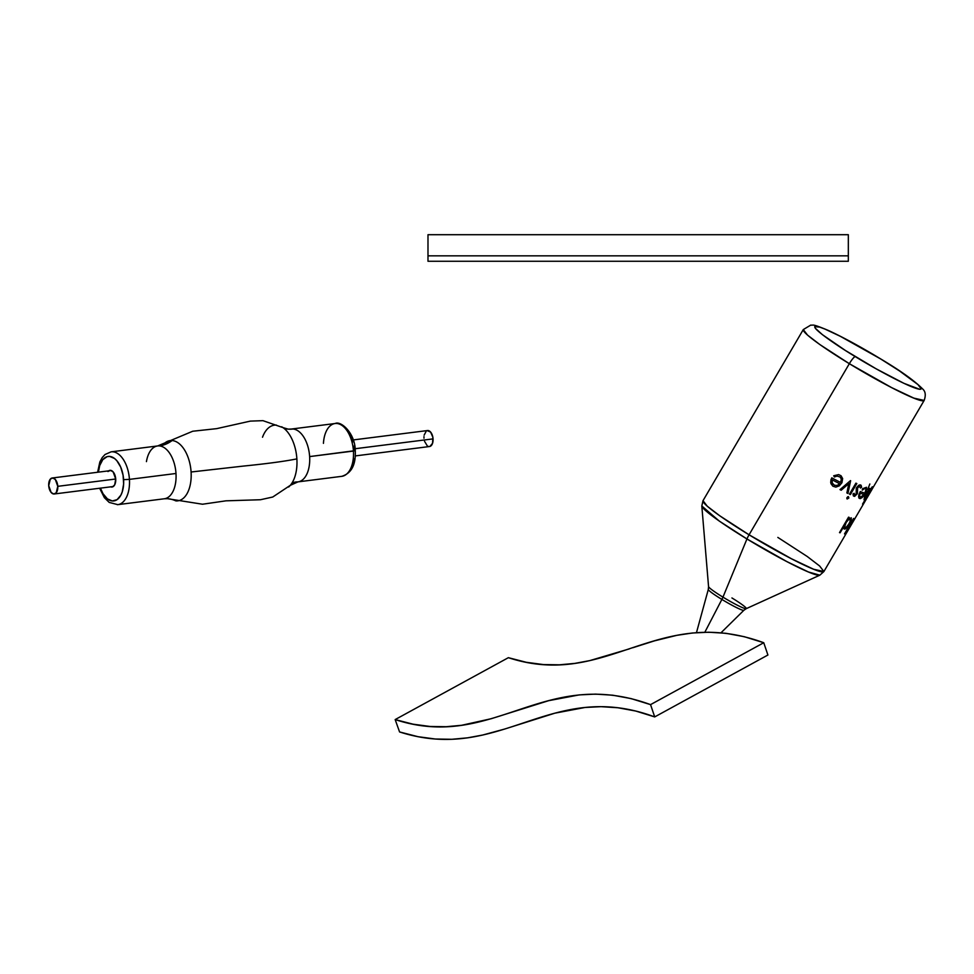 <?xml version="1.0" encoding="UTF-8"?>
<svg xmlns="http://www.w3.org/2000/svg" width="974" height="974" viewBox="0 0 974 974"><rect width="100%" height="100%" fill="white"/><g stroke="black" fill="none" stroke-linecap="round" stroke-linejoin="round"><path stroke-width="1.46" d="M848.33 255.845L427.988 255.833L427.988 261.263L848.33 261.263L848.33 255.833L427.988 255.833L427.988 234.71L848.33 234.71L848.33 261.263L427.988 261.263L427.988 255.833M777.836 537.417L807.276 556.519L819.645 566.004L823.894 571.531L813.57 569.23L791.412 558.735L749.067 534.799L849.34 363.692A8.413 1.558 -58.7 0 1 855.306 356.63C839.661 347.365 807.556 325.84 816.224 326.266C826.293 327.544 865.996 349.763 880.618 358.931L840.331 336.31L825.002 329.102L819.682 327.094L814.751 326.643L815.311 328.226L822.421 334.679L845.456 350.506L876.064 368.769L903.945 383.342L919.699 389.283L921.173 388.906L918.007 384.62L899.452 370.899L880.618 358.931A8.413 1.558 -58.7 0 1 880.764 358.98A8.413 1.558 -58.7 0 1 880.861 359.077A8.413 1.558 121.3 0 0 880.764 358.98A8.413 1.558 121.3 0 0 880.618 358.931C896.263 368.196 928.356 389.71 919.699 389.283C909.619 388.005 869.928 365.798 855.306 356.63A8.413 1.558 121.3 0 0 849.34 363.692L891.685 387.64L913.856 398.123L924.168 400.424A70.055 6.258 -149.6 0 1 849.34 363.692L749.067 534.799A8.413 1.558 121.3 0 0 746.948 538.963L787.004 561.669L808.493 572.006L819.84 575.171A68.533 6.112 -149.6 0 1 746.948 538.963A68.533 6.112 -149.6 0 1 701.816 505.993L719.153 520.98L746.948 538.963L722.964 597.135A8.413 1.558 -58.7 0 1 721.88 599.424A20.624 1.838 -149.6 0 1 708.341 589.355M708.585 586.506A21.854 1.948 30.4 0 0 722.964 597.135L746.948 538.963A8.413 1.558 -58.7 0 1 749.067 534.799A70.055 6.258 30.4 0 0 823.894 571.531L851.373 524.633A70.055 6.258 -149.6 0 1 850.752 524.998A70.055 6.258 30.4 0 0 851.373 524.633A70.055 6.258 -149.6 0 0 851.446 524.414M866.276 499.078L924.168 400.424C925.982 395.274 925.507 391.487 922.731 389.04C914.744 380.907 900.743 370.875 880.752 358.968C860.517 346.72 842.985 337.187 828.156 330.369C810.538 322.991 813.85 325.693 810.782 325.085L803.282 329.577L807.531 335.105L819.901 344.589L849.34 363.692A70.055 6.258 -149.6 0 1 803.282 329.577L703.009 500.685A70.055 6.258 30.4 0 0 749.067 534.799L719.628 515.696L707.258 506.212L703.009 500.685L701.816 505.993L708.561 586.616A21.854 1.948 30.4 0 0 722.964 597.135A21.854 1.948 30.4 0 0 746.206 608.677L743.88 610.272A20.624 1.838 -149.6 0 1 721.88 599.424L704.847 632.236L721.88 599.424A20.624 1.838 -149.6 0 1 708.305 589.428L696.471 632.65M872.071 489.265L872.461 488.473A70.055 6.258 -149.6 0 1 872.314 488.546L863.268 503.984A70.055 6.258 30.4 0 0 863.414 503.911L867.262 497.349L863.414 503.911A70.055 6.258 -149.6 0 1 863.268 503.984L872.314 488.546A70.055 6.258 30.4 0 0 872.461 488.473L867.055 497.787M843.959 526.228L840.112 532.802A70.055 6.258 -149.6 0 1 839.503 532.595L848.549 517.157A70.055 6.258 30.4 0 0 849.158 517.364L848.037 519.264L851.288 517.815L851.215 520.652L848.22 526.07L844.409 529.113L843.959 526.228L843.995 528.833L845.432 528.919L848.22 526.07L851.215 520.652L851.288 517.815L848.037 519.264L849.158 517.364A70.055 6.258 -149.6 0 1 848.549 517.157L839.503 532.595A70.055 6.258 30.4 0 0 840.112 532.802L843.959 526.228M851.313 523.683A70.055 6.258 30.4 0 0 852.165 523.282A70.055 6.258 -149.6 0 1 851.313 523.683L851.313 523.683M850.728 524.694L850.192 525.692L850.728 524.694M849.693 526.63L850.192 525.692L849.693 526.63M848.865 528.371L848.597 529.028L848.865 528.371M855.135 518.217L854.454 519.288M844.519 533.898L853.565 518.46A70.055 6.258 30.4 0 0 853.881 518.485L844.835 533.922A70.055 6.258 -149.6 0 1 844.519 533.898A70.055 6.258 30.4 0 0 844.835 533.922L853.881 518.485A70.055 6.258 -149.6 0 1 853.565 518.46L844.519 533.898M869.271 492.637L871.596 488.656A70.055 6.258 30.4 0 0 871.852 488.644L862.806 504.082A70.055 6.258 -149.6 0 1 862.55 504.094L866.373 497.58L864.072 499.784L864.498 496.923L869.392 488.351A70.055 6.258 30.4 0 0 869.831 488.449L864.802 498.396L869.271 492.637L865.983 497.665L865.009 498.432L864.717 497.824L869.831 488.449A70.055 6.258 -149.6 0 1 869.392 488.351L864.498 496.923L864.072 499.784L866.373 497.58L862.55 504.094A70.055 6.258 30.4 0 0 862.806 504.082L871.852 488.644A70.055 6.258 -149.6 0 1 871.596 488.656L869.271 492.637M860.261 491.529A70.055 6.258 30.4 0 0 864.875 493.161L866.069 489.07L864.79 488.522L862.221 490.153L862.574 488.704L866.495 487.28L866.361 491.359L862.173 497.519L860.188 498.627L859.044 498.225L858.751 495.121L860.261 491.529L858.569 496.703L859.044 498.225L860.188 498.627L863.293 496.338L866.361 491.359L866.495 487.28L862.574 488.704L862.221 490.153L864.79 488.522L866.069 489.07L864.875 493.161A70.055 6.258 -149.6 0 1 860.261 491.529M857.412 493.66L854.612 496.387L853.407 495.973L852.981 493.988L854.125 493.307L854.624 494.962L855.963 494.378L856.706 492.759L856.499 487.755L858.678 485.283L860.639 484.991L861.6 487.243L860.492 488.047L859.372 486.294L857.376 488.193L857.412 493.66L857.644 487.621L859.372 486.294L860.492 488.047L861.6 487.243L861.113 485.308L859.75 484.882L856.304 488.218L856.17 494.122L854.807 495.011L854.125 493.307L852.981 493.988L853.407 495.973L854.612 496.387L857.412 493.66M848.391 496.618L848.865 497.97L847.21 498.992L846.82 497.921L847.782 496.728L846.93 498.773L848.865 497.97L848.391 496.618M849.45 494.147L855.903 483.153A70.055 6.258 30.4 0 0 856.828 483.567L850.387 494.573A70.055 6.258 -149.6 0 1 849.45 494.147A70.055 6.258 30.4 0 0 850.387 494.573L856.828 483.567A70.055 6.258 -149.6 0 1 855.903 483.153L849.45 494.147M840.002 489.63L850.485 480.608A70.055 6.258 30.4 0 0 850.631 480.681L847.952 493.453A70.055 6.258 -149.6 0 1 846.881 492.954L848.804 483.64L841.195 490.226A70.055 6.258 -149.6 0 1 840.002 489.63A70.055 6.258 30.4 0 0 841.195 490.226L848.804 483.64L846.881 492.954A70.055 6.258 30.4 0 0 847.952 493.453L850.631 480.681A70.055 6.258 -149.6 0 1 850.485 480.608L840.002 489.63M831.784 477.844A70.055 6.258 30.4 0 0 840.623 482.447L841.317 479.062L840.136 477.017L837.019 476.079L834.45 476.98L833.707 475.762L838.626 474.606L841.049 475.75L842.656 478.575L841.926 482.727L839.345 485.831L835.838 487.122L832.867 486.196L830.919 483.615L830.871 479.999L831.784 477.844L830.652 482.252L832.867 486.196L835.838 487.122L839.345 485.831L841.926 482.727L842.656 478.575L841.049 475.75L838.626 474.606L833.707 475.762L834.45 476.98L837.019 476.079L840.136 477.017L841.317 479.062L840.623 482.447A70.055 6.258 -149.6 0 1 831.784 477.844M834.499 485.308L832.21 482.994L832.246 479.865A70.055 6.258 30.4 0 0 839.71 483.737L837.25 485.405L834.499 485.308L837.25 485.405L839.71 483.737A70.055 6.258 -149.6 0 1 832.246 479.865L832.21 482.994L834.499 485.308M860.517 497.239L859.543 495.851L860.188 493.161A70.055 6.258 30.4 0 0 864.023 494.488L860.517 497.239L864.023 494.488A70.055 6.258 -149.6 0 1 860.188 493.161L859.543 495.851L860.517 497.239M866.982 497.982L871.998 489.435M871.328 489.837L872.753 488.169M869.405 492.881L870.062 491.773M868.138 495.133L868.747 494.013M869.161 491.127L872.314 486.757M869.843 483.993L867.688 489.472M850.436 519.142L848.317 519.921L846.211 522.405L844.677 526.143L845.042 527.701L847.66 526.094L850.631 520.627L850.436 519.142L849.718 522.941L845.992 527.616L844.641 526.776L846.211 522.405L848.317 519.921L850.436 519.142M852.7 522.259L852.238 523.038M854.21 519.775L853.553 520.846M849.365 528.03L850.752 524.998L849.365 528.03M850.241 526.544L849.803 527.311M743.819 610.321A20.624 1.838 -149.6 0 1 721.88 599.424A8.413 1.558 121.3 0 0 722.964 597.135A21.854 1.948 30.4 0 0 746.133 608.701A21.854 1.948 30.4 0 0 731.937 597.951M632.893 647.71L654.504 640.843L676.845 635.328L692.429 633.003L708.743 632.211L725.959 633.307L744.246 636.692L763.75 642.73L767.914 655.015L654.711 716.913L767.914 655.015L763.75 642.73L650.547 704.628L654.711 716.913C550.298 678.123 501.099 764.395 399.571 731.949L395.164 719.579L508.367 657.681C607.179 689.957 656.391 603.515 763.75 642.73L650.547 704.628C543.188 665.425 493.964 751.855 395.164 719.579L508.367 657.681L526.301 662.296L543.261 664.56L559.38 664.816L574.83 663.391L589.757 660.615L629.326 648.891M650.547 704.628L654.711 716.913L635.754 711.044L617.93 707.757L601.092 706.674L585.07 707.465L554.863 713.175L504.605 729.063L482.702 735.029L467.581 737.829L451.875 739.29L435.402 739.023L418.016 736.697L399.571 731.949L395.164 719.579L413.098 724.193L430.045 726.47L446.177 726.714L461.627 725.289L491.103 718.739L548.63 700.683L579.213 694.9L595.528 694.109L612.756 695.205L631.042 698.589L650.547 704.628M166.104 442.074A30.377 16.911 82.8 0 1 172.094 440.54A30.377 16.911 82.8 0 1 191.087 472L243.403 466.083C266.986 463.709 284.81 461.311 296.875 458.888A32.605 18.153 -97.2 0 0 281.681 426.782M354.025 446.08L354.536 450.438L355.267 450.621L353.44 451.059A26.627 14.829 82.8 0 1 341.436 476.371M117.428 504.69A26.627 14.829 -97.2 0 0 129.432 479.378L123.601 479.634A22.414 12.479 82.8 0 1 115.346 500.551A22.414 12.479 82.8 0 1 100.432 488.144L103.049 493.769L107.444 498.907L112.375 500.965L117.099 499.625L120.898 495.109L122.249 491.846L123.637 483.956L123.089 475.275L120.703 467.094L116.831 460.69L114.518 458.462L109.587 456.404L107.14 456.648L102.806 459.631L99.713 465.523L98.411 472.159A22.414 12.479 82.8 0 1 111.194 456.709A22.414 12.479 82.8 0 1 123.601 479.634L129.432 479.378A26.627 14.829 82.8 0 1 117.781 504.654L109.198 502.414L104.376 497.677L99.64 488.242M292.188 482.702A32.605 18.153 -97.2 0 0 296.875 458.888A32.605 18.153 -97.2 0 0 285.163 429.388M323.441 443.353A26.627 14.829 82.8 0 1 335.47 423.483A26.627 14.829 82.8 0 1 353.44 451.059L309.635 456.587L355.267 450.621C355.973 464.72 351.48 473.291 341.789 476.335A26.627 14.829 -97.2 0 0 353.44 451.059A26.627 14.829 -97.2 0 0 335.117 423.52L291.311 429.047A26.627 14.829 82.8 0 1 292.979 429.01A35.027 28.916 -85.7 0 1 288.146 429.132A35.027 28.916 -85.7 0 1 284.128 428.475A35.027 28.916 94.3 0 0 288.146 429.132A35.027 28.916 94.3 0 0 292.979 429.01A26.627 14.829 82.8 0 1 309.635 456.587A26.627 14.829 82.8 0 1 298.787 481.728M296.303 481.923A35.027 28.916 94.3 0 0 292.115 482.824A35.027 28.916 -85.7 0 1 296.303 481.923A26.627 14.829 82.8 0 0 297.983 481.874L290.301 485.332L272.744 497.02L260.472 499.735L225.944 500.831L202.531 504.228L167.467 498.688A35.027 28.916 94.3 0 0 165.422 498.627M165.142 498.627A26.627 14.829 -97.2 0 0 175.99 473.486A26.627 14.829 -97.2 0 0 159.334 445.909A35.027 28.916 94.3 0 0 172.094 440.54A30.377 16.911 82.8 0 1 191.087 472A30.377 16.911 82.8 0 1 175.892 500.904A35.027 28.916 94.3 0 0 167.479 498.688A35.027 28.916 -85.7 0 1 175.892 500.904A30.377 16.911 82.8 0 0 191.087 472L243.403 466.083C266.986 463.709 284.81 461.311 296.875 458.888A32.605 18.153 -97.2 0 1 288.645 487.012M108.638 470.856A8.413 4.675 82.8 0 1 109.928 470.345A8.413 4.675 82.8 0 1 115.711 479.038L114.701 484.845L112.424 486.951L110.573 486.805M167.467 498.688L164.338 498.773A26.627 14.829 -97.2 0 0 175.99 473.486L129.432 479.378L175.99 473.486A26.627 14.829 -97.2 0 0 159.334 445.909A26.627 14.829 -97.2 0 0 157.654 445.946L111.109 451.839A26.627 14.829 82.8 0 1 129.432 479.378A26.627 14.829 -97.2 0 0 111.462 451.802M292.979 429.01A26.627 14.829 82.8 0 1 309.635 456.587A26.627 14.829 82.8 0 1 297.983 481.874L341.789 476.335M351.833 465.913L354.11 458.888M353.038 441.843L347.767 431.494M107.919 471.538L110.452 470.332L113.179 471.94L115.711 479.038A8.413 4.675 82.8 0 1 112.034 487.024A8.413 4.675 82.8 0 1 110.659 486.842M162.853 444.984A30.377 16.911 82.8 0 1 172.094 440.54A35.027 28.916 -85.7 0 1 159.334 445.909M156.851 446.092A26.627 14.829 -97.2 0 0 146.441 461.615M276.482 425.114A32.605 18.153 -97.2 0 0 262.517 437.229M355.279 455.917L429.522 446.53A8.06 4.48 -97.2 0 0 433.053 438.884L355.108 448.734L433.053 438.884A8.06 4.48 -97.2 0 0 427.501 430.545L353.258 439.931M115.711 479.001L57.783 486.33A8.06 4.48 82.8 0 1 54.252 493.976A8.06 4.48 82.8 0 1 48.712 485.649A8.06 4.48 82.8 0 1 52.231 477.991A8.06 4.48 82.8 0 1 57.783 486.33L115.711 479.001M48.712 485.649L50.307 479.135L52.742 477.978L55.348 479.512L57.783 486.33L56.188 492.832L53.753 493.988L51.147 492.454L48.712 485.649M427.136 430.618L430.618 432.079L432.87 437.314L432.566 443.267L429.899 446.457M429.023 446.542L428.122 446.323M427.245 445.8L424.518 441.283M423.982 438.203L423.97 436.644M424.128 435.159L426.32 431.007M746.206 608.677L819.84 575.171L823.894 571.531M708.561 586.616L708.305 589.428M866.239 499.26L851.373 524.633M743.88 610.272L721.016 632.783M291.311 429.047L288.17 429.132L283.008 427.623L262.931 420.658L250.367 421.109L216.654 428.645L192.73 431.238L157.654 445.946M117.781 504.654L164.338 498.773M111.109 451.839L105.046 454.505L102.282 457.488L99.859 461.919L97.619 472.256M355.267 450.609C355.218 433.345 340.949 420.439 335.117 423.52M113.313 486.513L54.276 493.976M111.292 470.527L52.231 477.991"/></g></svg>
